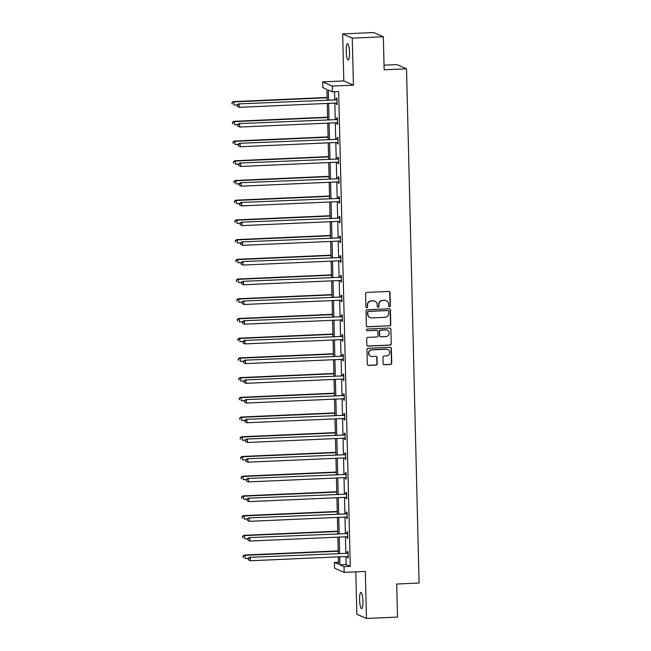 <?xml version="1.0" encoding="UTF-8"?>
<svg xmlns="http://www.w3.org/2000/svg" width="651" height="651" viewBox="0 0 651 651"><rect width="100%" height="100%" fill="white"/><g stroke="black" fill="none" stroke-linecap="round" stroke-linejoin="round"><path stroke-width="0.98" d="M389.477 306.711A0.871 0.854 113.6 0 0 390.315 305.807L389.99 292.625A1.245 1.212 113.6 0 0 388.737 291.445L366.782 292.413A1.245 1.212 113.6 0 0 365.593 293.715L365.911 306.89A0.871 0.854 113.6 0 0 366.79 307.72A0.871 0.854 113.6 0 0 367.62 306.816L367.579 305.107A3.987 3.89 113.6 0 1 371.387 300.965L373.218 300.884A3.987 3.89 113.6 0 1 377.214 304.684L377.263 306.385A0.871 0.854 113.6 0 0 378.133 307.215A0.871 0.854 113.6 0 0 378.963 306.312L378.923 304.603A3.987 3.89 113.6 0 1 382.731 300.461L384.562 300.38A3.987 3.89 113.6 0 1 388.566 304.18L388.606 305.88A0.871 0.854 113.6 0 0 389.477 306.711M388.981 306.58A0.871 0.854 113.6 0 0 390.055 305.693L389.729 292.511A1.245 1.212 113.6 0 0 389.135 291.493M366.293 307.581A0.871 0.854 113.6 0 0 367.359 306.702L367.579 305.107M377.637 307.085A0.871 0.854 113.6 0 0 378.703 306.198L378.923 304.603M359.604 599.823A8.129 1.636 87.5 0 1 360.906 592.426A8.129 1.636 87.5 0 1 362.924 601.28A8.129 1.636 87.5 0 1 361.622 608.669A8.129 1.636 87.5 0 1 359.604 599.823M346.194 51.103A8.129 1.636 87.5 0 1 347.496 43.707A8.129 1.636 87.5 0 1 349.514 52.56A8.129 1.636 87.5 0 1 348.212 59.949A8.129 1.636 87.5 0 1 346.194 51.103M342.662 33.925L373.731 32.55L383.341 36.757L352.272 38.132L342.662 33.925L343.809 80.944L322.684 81.88L332.295 86.087L332.433 91.832L328.316 90.033L328.56 99.896M355.812 571.863L356.846 614.243L366.456 618.45L365.309 571.44L344.176 572.375L334.565 568.168L334.427 562.423L338.544 564.222L338.365 556.865M383.341 36.757L384.155 69.803L406.525 68.811L419.089 583.027L396.719 584.02L397.525 617.075L366.456 618.45M383.113 363.527A1.245 1.212 113.6 0 0 384.367 364.715L390.527 364.446A1.245 1.212 113.6 0 0 391.715 363.152L391.357 348.513A1.245 1.212 113.6 0 0 390.104 347.325L368.149 348.301A1.245 1.212 113.6 0 0 366.961 349.595L367.319 364.235A1.245 1.212 113.6 0 0 368.564 365.414L376.009 365.089A1.245 1.212 113.6 0 0 377.198 363.795L377.043 357.529A1.245 1.212 113.6 0 0 375.79 356.341L372.103 356.504A3.336 3.247 113.6 0 1 368.824 352.59A3.336 3.247 113.6 0 1 371.941 349.872L386.393 349.229A3.336 3.247 113.6 0 1 389.68 353.143A3.336 3.247 113.6 0 1 386.556 355.861L384.147 355.975A1.245 1.212 113.6 0 0 382.959 357.269L383.113 363.527M343.809 80.944L353.42 85.143L352.272 38.132M353.42 85.143L332.295 86.087M345.941 556.524L346.137 564.547L350.254 566.354L338.65 91.555L332.433 91.832M350.254 566.354L344.037 566.622L344.176 572.375M389.583 325.866A1.245 1.212 113.6 0 0 390.771 324.572L390.413 309.933A1.245 1.212 113.6 0 0 389.16 308.745L367.205 309.721A1.245 1.212 113.6 0 0 366.017 311.015L366.375 325.655A1.245 1.212 113.6 0 0 367.62 326.843L389.322 325.752A1.245 1.212 113.6 0 0 390.51 324.458L390.152 309.819A1.245 1.212 113.6 0 0 389.558 308.794M390.885 329.219L391.243 343.858A1.245 1.212 113.6 0 1 390.055 345.152L368.092 346.129A1.245 1.212 113.6 0 1 366.847 344.94L366.692 338.675A1.245 1.212 113.6 0 1 367.88 337.381L376.783 336.99A1.245 1.212 113.6 0 0 377.979 335.696L377.873 331.538A1.245 1.212 113.6 0 0 376.62 330.35L367.351 330.765A0.871 0.854 113.6 0 1 366.497 329.74A0.871 0.854 113.6 0 1 367.31 329.024L389.632 328.039A1.245 1.212 113.6 0 1 390.885 329.219L391.243 343.858M406.525 68.811L396.915 64.604L384.041 65.173M327.201 99.953L326.94 89.431L322.823 87.625L322.684 81.88M338.496 562.236L334.427 562.423M338.276 553.391L337.885 537.148M337.796 533.674L337.397 517.431M337.316 513.956L336.917 497.714M336.836 494.247L336.437 478.005M336.355 474.53L335.957 458.288M335.867 454.813L335.477 438.571M335.387 435.104L334.988 418.862M334.907 415.387L334.508 399.144M334.427 395.67L334.028 379.427M333.947 375.961L333.548 359.718M333.458 356.243L333.068 340.001M332.978 336.526L332.58 320.284M332.498 316.817L332.1 300.575M332.018 297.1L331.619 280.858M331.538 277.383L331.139 261.141M331.05 257.674L330.659 241.431M330.57 237.957L330.171 221.714M330.09 218.24L329.691 201.997M329.609 198.531L329.211 182.288M329.121 178.813L328.731 162.571M328.641 159.096L328.242 142.854M328.161 139.387L327.762 123.145M327.681 119.67L327.282 103.428M339.724 556.8L339.92 564.824L344.037 566.622M328.641 103.363L329.04 119.605M329.121 123.08L329.52 139.322M329.609 142.797L330 159.039M330.09 162.514L330.488 178.756M330.57 182.223L330.968 198.465M331.05 201.94L331.449 218.183M331.538 221.657L331.929 237.9M332.018 241.366L332.417 257.609M332.498 261.084L332.897 277.326M332.978 280.801L333.377 297.043M333.458 300.51L333.857 316.752M333.947 320.227L334.337 336.469M334.427 339.944L334.826 356.187M334.907 359.653L335.306 375.896M335.387 379.37L335.786 395.613M335.867 399.087L336.266 415.33M336.355 418.796L336.746 435.039M336.836 438.514L337.234 454.756M337.316 458.231L337.714 474.473M337.796 477.94L338.195 494.182M338.276 497.657L338.675 513.899M338.764 517.374L339.155 533.617M339.244 537.083L339.643 553.326M346.137 564.547L339.92 564.824M334.581 91.742L334.769 99.619M334.858 103.094L335.257 119.336M335.338 122.803L335.737 139.045M335.818 142.52L336.217 158.763M336.307 162.237L336.697 178.48M336.787 181.946L337.185 198.189M337.267 201.664L337.666 217.906M337.747 221.381L338.146 237.623M338.227 241.09L338.626 257.332M338.715 260.807L339.106 277.049M339.195 280.524L339.594 296.766M339.676 300.233L340.074 316.476M340.156 319.95L340.554 336.193M340.636 339.667L341.034 355.91M341.124 359.376L341.515 375.619M341.604 379.094L342.003 395.336M342.084 398.811L342.483 415.053M342.564 418.52L342.963 434.762M343.044 438.237L343.443 454.479M343.533 457.954L343.923 474.197M344.013 477.663L344.412 493.906M344.493 497.38L344.892 513.623M344.973 517.097L345.372 533.34M345.461 536.815L345.852 553.057M347.414 552.821L347.382 551.405L348.033 551.69L348.187 558.005L347.536 557.72L347.504 556.459L250.31 560.771L248.218 559.697L248.186 558.428L248.218 559.697M346.934 533.104L346.902 531.688L347.553 531.973L347.707 538.296L347.056 538.011L347.024 536.741L249.829 541.054L247.738 539.98L247.705 538.719L247.738 539.98M346.454 513.387L346.422 511.971L347.064 512.256L347.219 518.578L346.576 518.294L346.544 517.024L249.349 521.337L247.258 520.263L247.225 519.002L247.258 520.263M345.974 493.678L345.933 492.262L346.584 492.547L346.739 498.861L346.088 498.576L346.063 497.315L248.869 501.628L246.77 500.554L246.745 499.284L246.77 500.554M345.486 473.961L345.453 472.545L346.104 472.829L346.259 479.152L345.608 478.867L345.575 477.598L248.381 481.911L246.29 480.837L246.257 479.575L246.29 480.837M345.006 454.243L344.973 452.827L345.624 453.112L345.779 459.435L345.128 459.15L345.095 457.881L247.901 462.194L245.809 461.12L245.777 459.858L245.809 461.12M344.525 434.534L344.493 433.118L345.144 433.403L345.29 439.718L344.648 439.433L344.615 438.172L247.421 442.485L245.329 441.411L245.297 440.141L245.329 441.411M344.045 414.817L344.013 413.401L344.656 413.686L344.81 420.009L344.159 419.724L344.135 418.455L246.941 422.768L244.849 421.693L244.817 420.432L244.849 421.693M343.565 395.1L343.525 393.684L344.176 393.969L344.33 400.292L343.679 400.007L343.647 398.738L246.46 403.05L244.361 401.976L244.337 400.715L244.361 401.976M343.077 375.383L343.044 373.975L343.695 374.26L343.85 380.575L343.199 380.29L343.167 379.028L245.972 383.341L243.881 382.267L243.848 380.998L243.881 382.267M342.597 355.674L342.564 354.258L343.215 354.543L343.37 360.857L342.719 360.581L342.686 359.311L245.492 363.624L243.401 362.55L243.368 361.289L243.401 362.55M342.117 335.957L342.084 334.541L342.727 334.826L342.882 341.148L342.239 340.864L342.206 339.594M341.637 316.24L341.596 314.832L342.247 315.117L342.402 321.431L341.751 321.146L341.726 319.885L244.532 324.198L242.441 323.124L242.408 321.854L242.441 323.124M341.157 296.53L341.116 295.115L341.767 295.399L341.921 301.714L341.27 301.437L341.238 300.168L244.052 304.481L241.952 303.407L241.928 302.145L241.952 303.407M340.668 276.813L340.636 275.397L341.287 275.682L341.441 282.005L340.79 281.72L340.758 280.451L243.564 284.764L241.472 283.69L241.44 282.428L241.472 283.69M340.188 257.096L340.156 255.688L340.807 255.973L340.961 262.288L340.31 262.003L340.278 260.734L243.083 265.055L240.992 263.98L240.96 262.711L240.992 263.98M339.708 237.387L339.676 235.971L340.318 236.256L340.473 242.571L339.83 242.294L339.798 241.025L242.603 245.337L240.512 244.263L240.479 243.002L240.512 244.263M339.228 217.67L339.187 216.254L339.838 216.539L339.993 222.862L339.342 222.577L339.317 221.307M338.74 197.953L338.707 196.545L339.358 196.83L339.513 203.145L338.862 202.86L338.829 201.59L241.643 205.911L239.544 204.829L239.511 203.568L239.544 204.829M338.26 178.244L338.227 176.828L338.878 177.113L339.033 183.427L338.382 183.143L338.349 181.881L241.155 186.194L239.063 185.12L239.031 183.851L239.063 185.12M337.779 158.527L337.747 157.111L338.398 157.396L338.553 163.718L337.902 163.434L337.869 162.164L240.675 166.477L238.583 165.403L238.551 164.142L238.583 165.403M337.299 138.809L337.267 137.402L337.91 137.686L338.064 144.001L337.421 143.716L337.389 142.447L240.195 146.768L238.103 145.686L238.071 144.424L238.103 145.686M336.819 119.1L336.779 117.685L337.43 117.969L337.584 124.284L336.933 123.999L336.909 122.738L239.714 127.051L237.615 125.977L237.591 124.707L237.615 125.977M336.331 99.383L336.298 97.967L336.949 98.252L337.104 104.575L336.453 104.29L336.421 103.021L239.226 107.334L237.135 106.259L237.102 104.998L237.135 106.259M336.453 104.29L337.096 104.258M336.933 123.999L337.576 123.975M337.421 143.716L338.056 143.692M337.902 163.434L338.544 163.401M338.382 183.143L339.025 183.118M338.862 202.86L339.505 202.835M339.342 222.577L339.985 222.544M339.83 242.294L340.465 242.262M340.31 262.003L340.953 261.979M340.79 281.72L341.433 281.688M341.27 301.437L341.913 301.405M341.751 321.146L342.393 321.122M342.239 340.864L342.882 340.831M342.719 360.581L343.362 360.548M343.199 380.29L343.842 380.265M343.679 400.007L344.322 399.974M344.159 419.724L344.802 419.692M344.648 439.433L345.29 439.409M345.128 459.15L345.771 459.118M345.608 478.867L346.251 478.835M346.088 498.576L346.731 498.552M346.576 518.294L347.211 518.261M347.056 538.011L347.699 537.978M347.536 557.72L348.179 557.695M386.255 300.697L385.994 300.583A3.987 3.89 113.6 0 0 384.302 300.266L384.562 300.38M378.662 304.489A3.987 3.89 113.6 0 1 382.471 300.347L384.302 300.266M374.911 301.201L374.65 301.087A3.987 3.89 113.6 0 0 372.958 300.77L373.218 300.884M367.319 304.993A3.987 3.89 113.6 0 1 371.127 300.852L372.958 300.77M366.969 326.68A1.245 1.212 113.6 0 0 367.359 326.729L389.322 325.752M388.737 311.373A0.871 0.854 113.6 0 0 387.866 310.543L368.588 311.398A0.871 0.854 113.6 0 0 367.758 312.301L367.799 314.099A3.987 3.89 113.6 0 0 371.802 317.9L384.977 317.314A3.987 3.89 113.6 0 0 388.785 313.172L388.737 311.373M388.232 310.608L387.972 310.494A0.871 0.854 113.6 0 0 387.605 310.429L387.866 310.543M370.102 317.582L369.841 317.468A3.987 3.89 113.6 0 1 367.538 313.985L367.498 312.187A0.871 0.854 113.6 0 1 368.328 311.284L387.605 310.429M367.441 345.966A1.245 1.212 113.6 0 0 367.831 346.015L389.794 345.038A1.245 1.212 113.6 0 0 390.982 343.744M377.157 330.448L376.896 330.334A1.245 1.212 113.6 0 0 376.368 330.236L367.351 330.765M386.027 336.575A3.336 3.247 113.6 0 0 387.28 330.203A3.336 3.247 113.6 0 0 385.864 329.943L380.77 330.171A1.245 1.212 113.6 0 0 379.582 331.465L379.679 335.615A1.245 1.212 113.6 0 0 380.933 336.803L386.027 336.575M387.28 330.203L387.019 330.09A3.336 3.247 113.6 0 0 385.604 329.829L385.864 329.943M380.404 336.705L380.143 336.591A1.245 1.212 113.6 0 1 379.419 335.501L379.321 331.351A1.245 1.212 113.6 0 1 380.51 330.057L385.604 329.829M390.624 329.105A1.245 1.212 113.6 0 0 390.03 328.088M387.817 349.489L387.557 349.375A3.336 3.247 113.6 0 0 386.141 349.115L386.393 349.229M370.688 356.243L370.427 356.13A3.336 3.247 113.6 0 1 371.68 349.758L386.141 349.115M367.913 365.252A1.245 1.212 113.6 0 0 368.303 365.301L375.749 364.975A1.245 1.212 113.6 0 0 376.937 363.681L376.783 357.415A1.245 1.212 113.6 0 0 376.188 356.39M383.708 364.552A1.245 1.212 113.6 0 0 384.106 364.601L390.266 364.332A1.245 1.212 113.6 0 0 391.454 363.038L391.096 348.399A1.245 1.212 113.6 0 0 390.502 347.374M327.136 97.455L233.31 101.621L233.961 101.906L234.035 105.063L237.2 104.925M327.144 97.764L233.961 101.906L231.911 102.72L232.204 104.103L232.171 102.834M231.911 102.72L233.31 101.621M336.339 99.863L238.502 103.891L336.339 99.863A1.269 1.237 113.6 0 0 336.803 99.749L336.982 99.668M237.363 105.112L239.153 104.176L239.226 107.334L237.395 106.373M337.072 103.159L336.884 103.094A1.269 1.237 113.6 0 0 336.421 103.021M335.688 99.579A1.269 1.237 113.6 0 0 336.152 99.465L336.966 99.09M238.502 103.891L237.102 104.998M327.616 117.172L233.79 121.33L234.441 121.615L234.515 124.772L237.68 124.634M327.624 117.481L234.441 121.615L232.391 122.437L232.684 123.812L232.651 122.551M232.391 122.437L233.79 121.33M328.104 136.881L234.27 141.047L234.921 141.332L234.995 144.489L238.168 144.351M328.104 137.198L234.921 141.332L232.871 142.154L233.164 143.529L233.131 142.268M232.871 142.154L234.27 141.047M336.827 119.581L238.982 123.609L336.827 119.581A1.269 1.237 113.6 0 0 337.283 119.467L337.462 119.385M237.851 124.821L239.633 123.893L239.714 127.051L237.875 126.091M337.552 122.876L337.364 122.803A1.269 1.237 113.6 0 0 336.901 122.738M336.176 119.296A1.269 1.237 113.6 0 0 336.632 119.182L337.454 118.807M238.982 123.609L237.591 124.707M337.308 139.29L239.47 143.318L337.308 139.29A1.269 1.237 113.6 0 0 337.763 139.176L337.95 139.094M238.331 144.538L240.113 143.602L240.195 146.768L238.364 145.8M338.032 142.585L337.845 142.52A1.269 1.237 113.6 0 0 337.381 142.447M336.657 139.005A1.269 1.237 113.6 0 0 337.12 138.899L337.934 138.525M239.47 143.318L238.071 144.424M328.584 156.598L234.751 160.764L235.402 161.049L235.483 164.207L238.648 164.068M328.592 156.907L235.402 161.049L233.359 161.863L233.644 163.246L233.619 161.977M233.359 161.863L234.751 160.764M337.788 159.007L239.95 163.035L337.788 159.007A1.269 1.237 113.6 0 0 338.251 158.893L338.43 158.811M238.811 164.255L240.601 163.32L240.675 166.477L238.844 165.517M338.512 162.302L338.333 162.237A1.269 1.237 113.6 0 0 337.861 162.164M337.137 158.722A1.269 1.237 113.6 0 0 337.6 158.608L338.414 158.234M239.95 163.035L238.551 164.142M329.064 176.315L235.239 180.473L235.882 180.758L235.963 183.924L239.129 183.777M329.072 176.624L235.882 180.758L233.839 181.58L234.132 182.955L234.1 181.694M233.839 181.58L235.239 180.473M338.268 178.724L240.431 182.752L338.268 178.724A1.269 1.237 113.6 0 0 338.732 178.61L338.911 178.529M239.291 183.964L241.082 183.037L241.155 186.194L239.324 185.234M339 182.02L338.813 181.946A1.269 1.237 113.6 0 0 338.349 181.881M337.617 178.439A1.269 1.237 113.6 0 0 338.081 178.325L338.894 177.951M240.431 182.752L239.031 183.851M329.544 196.024L235.719 200.191L236.37 200.475L236.443 203.633L239.609 203.494M329.552 196.342L236.37 200.475L234.319 201.297L234.612 202.673L234.58 201.411M234.319 201.297L235.719 200.191M338.748 198.433L240.911 202.461L338.748 198.433A1.269 1.237 113.6 0 0 339.212 198.319L339.391 198.238M239.771 203.682L241.562 202.746L241.643 205.911L239.804 204.943M339.48 201.729L339.293 201.664A1.269 1.237 113.6 0 0 338.829 201.59M338.105 198.148A1.269 1.237 113.6 0 0 338.561 198.042L339.383 197.668M240.911 202.461L239.511 203.568M330.024 215.741L236.199 219.908L236.85 220.193L236.923 223.35L240.089 223.212M330.033 216.051L236.85 220.193L234.799 221.006L235.092 222.39L235.06 221.12M234.799 221.006L236.199 219.908M339.236 218.15L241.391 222.178L339.236 218.15A1.269 1.237 113.6 0 0 339.692 218.036L339.871 217.955M240.26 223.399L242.042 222.463L242.123 225.62L240.024 224.546L240.26 223.399L240.024 224.546M339.96 221.446L339.773 221.381A1.269 1.237 113.6 0 0 339.309 221.307L242.123 225.62L240.284 224.66M338.585 217.865A1.269 1.237 113.6 0 0 339.041 217.751L339.863 217.377M241.391 222.178L239.999 223.285M330.513 235.459L236.679 239.617L237.33 239.902L237.412 243.067L240.577 242.921M330.521 235.768L237.33 239.902L235.28 240.724L235.572 242.099L235.54 240.837M235.28 240.724L236.679 239.617M339.716 237.867L241.879 241.895L339.716 237.867A1.269 1.237 113.6 0 0 340.172 237.753L340.359 237.672M240.74 243.108L242.522 242.18L242.603 245.337L240.772 244.377M340.44 241.163L340.261 241.098A1.269 1.237 113.6 0 0 339.789 241.025M339.065 237.582A1.269 1.237 113.6 0 0 339.529 237.469L340.343 237.094M241.879 241.895L240.479 243.002M330.993 255.168L237.159 259.334L237.81 259.619L237.892 262.776L241.057 262.638M331.001 255.485L237.81 259.619L235.768 260.441L236.053 261.816L236.028 260.555M235.768 260.441L237.159 259.334M340.196 257.576L242.359 261.604L340.196 257.576A1.269 1.237 113.6 0 0 340.66 257.462L340.839 257.381M241.22 262.825L243.01 261.889L243.083 265.055L241.252 264.086M340.921 260.872L340.742 260.807A1.269 1.237 113.6 0 0 340.27 260.742M339.545 257.291A1.269 1.237 113.6 0 0 340.009 257.186L340.823 256.811M242.359 261.604L240.96 262.711M331.473 274.885L237.648 279.051L238.29 279.336L238.372 282.493L241.537 282.355M331.481 275.194L238.29 279.336L236.248 280.158L236.541 281.533L236.508 280.264M236.248 280.158L237.648 279.051M331.953 294.602L238.128 298.76L238.779 299.045L238.852 302.21L242.017 302.064M331.961 294.911L238.779 299.045L236.728 299.867L237.021 301.242L236.988 299.981M236.728 299.867L238.128 298.76M332.433 314.311L238.608 318.477L239.259 318.762L239.332 321.92L242.498 321.781M332.441 314.628L239.259 318.762L237.208 319.584L237.501 320.959L237.469 319.698M237.208 319.584L238.608 318.477M332.921 334.028L239.088 338.195L239.739 338.479L239.82 341.637L242.986 341.498M332.93 334.337L239.739 338.479L237.696 339.301L237.981 340.676L237.949 339.415M237.696 339.301L239.088 338.195M333.402 353.745L239.568 357.904L240.219 358.188L240.3 361.354L243.466 361.207M333.41 354.054L240.219 358.188L238.176 359.01L238.461 360.385L238.437 359.124M238.176 359.01L239.568 357.904M333.882 373.454L240.056 377.621L240.699 377.905L240.78 381.063L243.946 380.925M333.89 373.772L240.699 377.905L238.657 378.727L238.95 380.103L238.917 378.841M238.657 378.727L240.056 377.621M334.362 393.171L240.536 397.338L241.187 397.623L241.261 400.78L244.426 400.642M334.37 393.481L241.187 397.623L239.137 398.445L239.43 399.82L239.397 398.558M239.137 398.445L240.536 397.338M334.842 412.889L241.016 417.047L241.667 417.332L241.741 420.497L244.906 420.351M334.85 413.198L241.667 417.332L239.617 418.154L239.91 419.537L239.877 418.267M239.617 418.154L241.016 417.047M335.33 432.598L241.497 436.764L242.148 437.049L242.229 440.206L245.394 440.068M335.338 432.915L242.148 437.049L240.105 437.871L240.39 439.246L240.357 437.985M240.105 437.871L241.497 436.764M335.81 452.315L241.985 456.481L242.628 456.766L242.709 459.923L245.875 459.785M335.818 452.624L242.628 456.766L240.585 457.588L240.87 458.963L240.846 457.702M240.585 457.588L241.985 456.481M340.676 277.293L242.839 281.322L340.676 277.293A1.269 1.237 113.6 0 0 341.14 277.18L341.319 277.098M241.7 282.542L243.49 281.606L243.564 284.764L241.733 283.803M341.409 280.589L341.222 280.524A1.269 1.237 113.6 0 0 340.758 280.451M340.025 277.009A1.269 1.237 113.6 0 0 340.489 276.895L341.303 276.52M242.839 281.322L241.44 282.428M341.157 297.011L243.319 301.039L341.157 297.011A1.269 1.237 113.6 0 0 341.62 296.897L341.799 296.815M242.18 302.259L243.97 301.323L244.052 304.481L242.213 303.521M341.889 300.306L341.702 300.241A1.269 1.237 113.6 0 0 341.238 300.168M340.514 296.726A1.269 1.237 113.6 0 0 340.969 296.612L341.791 296.238M243.319 301.039L241.928 302.145M341.645 316.72L243.8 320.748L341.645 316.72A1.269 1.237 113.6 0 0 342.1 316.614L342.288 316.524M242.668 321.968L244.45 321.033L244.532 324.198L242.693 323.238M342.369 320.015L342.182 319.95A1.269 1.237 113.6 0 0 341.718 319.885M340.994 316.435A1.269 1.237 113.6 0 0 341.458 316.329L342.271 315.955M243.8 320.748L242.408 321.854M342.125 336.437L244.288 340.465L342.125 336.437A1.269 1.237 113.6 0 0 342.589 336.323L342.768 336.241M243.149 341.685L244.931 340.75L245.012 343.907L242.921 342.833L243.149 341.685L242.921 342.833M342.849 339.732L342.67 339.667A1.269 1.237 113.6 0 0 342.198 339.594L245.012 343.907L243.181 342.947M341.474 336.152A1.269 1.237 113.6 0 0 341.938 336.038L342.751 335.664M244.288 340.465L242.888 341.572M342.605 356.154L244.768 360.182L342.605 356.154A1.269 1.237 113.6 0 0 343.069 356.04L343.248 355.959M243.629 361.403L245.419 360.467L245.492 363.624L243.661 362.664M343.329 359.45L343.15 359.385A1.269 1.237 113.6 0 0 342.678 359.311M341.954 355.869A1.269 1.237 113.6 0 0 342.418 355.755L343.232 355.381M244.768 360.182L243.368 361.289M343.085 375.863L245.248 379.899L343.085 375.863A1.269 1.237 113.6 0 0 343.549 375.757L343.728 375.668M244.109 381.112L245.899 380.176L245.972 383.341L244.141 382.381M343.818 379.159L343.63 379.094A1.269 1.237 113.6 0 0 343.167 379.028M342.434 375.578A1.269 1.237 113.6 0 0 342.898 375.472L343.712 375.098M245.248 379.899L243.848 380.998M343.565 395.58L245.728 399.608L343.565 395.58A1.269 1.237 113.6 0 0 344.029 395.466L344.208 395.385M244.589 400.829L246.379 399.893L246.46 403.05L244.621 402.09M344.298 398.876L344.11 398.811A1.269 1.237 113.6 0 0 343.647 398.738M342.922 395.295A1.269 1.237 113.6 0 0 343.378 395.181L344.2 394.807M245.728 399.608L244.337 400.715M344.053 415.297L246.216 419.325L344.053 415.297A1.269 1.237 113.6 0 0 344.509 415.183L344.696 415.102M245.077 420.546L246.859 419.61L246.941 422.768L245.101 421.807M344.778 418.593L344.591 418.528A1.269 1.237 113.6 0 0 344.127 418.455M343.402 415.012A1.269 1.237 113.6 0 0 343.866 414.899L344.68 414.524M246.216 419.325L244.817 420.432M344.534 435.006L246.696 439.043L344.534 435.006A1.269 1.237 113.6 0 0 344.997 434.901L345.176 434.811M245.557 440.255L247.347 439.319L247.421 442.485L245.59 441.524M345.258 438.302L345.079 438.237A1.269 1.237 113.6 0 0 344.607 438.172M343.883 434.722A1.269 1.237 113.6 0 0 344.346 434.616L345.16 434.241M246.696 439.043L245.297 440.141M345.014 454.723L247.177 458.752L345.014 454.723A1.269 1.237 113.6 0 0 345.478 454.61L345.657 454.528M246.037 459.972L247.828 459.036L247.901 462.194L246.07 461.233M345.738 458.019L345.559 457.954A1.269 1.237 113.6 0 0 345.095 457.881M344.363 454.439A1.269 1.237 113.6 0 0 344.827 454.325L345.64 453.95M247.177 458.752L245.777 459.858M336.29 472.032L242.465 476.198L243.116 476.475L243.189 479.641L246.355 479.494M336.298 472.341L243.116 476.475L241.065 477.297L241.358 478.68L241.326 477.411M241.065 477.297L242.465 476.198M345.494 474.441L247.657 478.469L345.494 474.441A1.269 1.237 113.6 0 0 345.958 474.327L346.137 474.245M246.517 479.689L248.308 478.754L248.381 481.911L246.55 480.951M346.226 477.736L346.039 477.671A1.269 1.237 113.6 0 0 345.575 477.598M344.843 474.156A1.269 1.237 113.6 0 0 345.307 474.042L346.12 473.668M247.657 478.469L246.257 479.575M336.77 491.741L242.945 495.907L243.596 496.192L243.669 499.35L246.835 499.211M336.779 492.058L243.596 496.192L241.545 497.014L241.838 498.389L241.806 497.128M241.545 497.014L242.945 495.907M345.974 494.15L248.137 498.186L345.974 494.15A1.269 1.237 113.6 0 0 346.438 494.044L346.617 493.954M247.006 499.398L248.788 498.463L248.869 501.628L247.03 500.668M346.706 497.454L346.519 497.38A1.269 1.237 113.6 0 0 346.055 497.315M345.331 493.865A1.269 1.237 113.6 0 0 345.787 493.759L346.609 493.385M248.137 498.186L246.745 499.284M337.259 511.458L243.425 515.625L244.076 515.909L244.149 519.067L247.315 518.928M337.259 511.776L244.076 515.909L242.026 516.731L242.318 518.106L242.286 516.845M242.026 516.731L243.425 515.625M346.462 513.867L248.625 517.895L346.462 513.867A1.269 1.237 113.6 0 0 346.918 513.753L347.105 513.672M247.486 519.116L249.268 518.18L249.349 521.337L247.518 520.377M347.186 517.163L346.999 517.097A1.269 1.237 113.6 0 0 346.535 517.024M345.811 513.582A1.269 1.237 113.6 0 0 346.275 513.468L347.089 513.094M248.625 517.895L247.225 519.002M337.739 531.175L243.905 535.342L244.556 535.618L244.638 538.784L247.803 538.637M337.747 531.485L244.556 535.618L242.514 536.44L242.799 537.824L242.774 536.554M242.514 536.44L243.905 535.342M346.942 533.584L249.105 537.612L346.942 533.584A1.269 1.237 113.6 0 0 347.406 533.47L347.585 533.389M247.966 538.833L249.756 537.897L249.829 541.054L247.998 540.094M347.667 536.88L347.488 536.815A1.269 1.237 113.6 0 0 347.016 536.741M346.291 533.299A1.269 1.237 113.6 0 0 346.755 533.185L347.569 532.811M249.105 537.612L247.705 538.719M338.219 550.884L244.394 555.051L245.036 555.336L245.118 558.493L248.283 558.355M338.227 551.202L245.036 555.336L242.994 556.157L243.287 557.533L243.254 556.271M242.994 556.157L244.394 555.051M347.422 553.293L249.585 557.329L347.422 553.293A1.269 1.237 113.6 0 0 347.886 553.187L348.065 553.106M248.446 558.542L250.236 557.614L250.31 560.771L248.479 559.811M348.155 556.597L347.968 556.524A1.269 1.237 113.6 0 0 347.504 556.459M346.771 553.016A1.269 1.237 113.6 0 0 347.235 552.902L348.049 552.528M249.585 557.329L248.186 558.428M336.803 99.749L336.152 99.465M337.283 119.467L336.632 119.182M337.763 139.176L337.12 138.899M338.251 158.893L337.6 158.608M338.732 178.61L338.081 178.325M339.212 198.319L338.561 198.042M339.692 218.036L339.041 217.751M340.172 237.753L339.529 237.469M340.66 257.462L340.009 257.186M341.14 277.18L340.489 276.895M341.62 296.897L340.969 296.612M342.1 316.614L341.458 316.329M342.589 336.323L341.938 336.038M343.069 356.04L342.418 355.755M343.549 375.757L342.898 375.472M344.029 395.466L343.378 395.181M344.509 415.183L343.866 414.899M344.997 434.901L344.346 434.616M345.478 454.61L344.827 454.325M345.958 474.327L345.307 474.042M346.438 494.044L345.787 493.759M346.918 513.753L346.275 513.468M347.406 533.47L346.755 533.185M347.886 553.187L347.235 552.902"/></g></svg>
